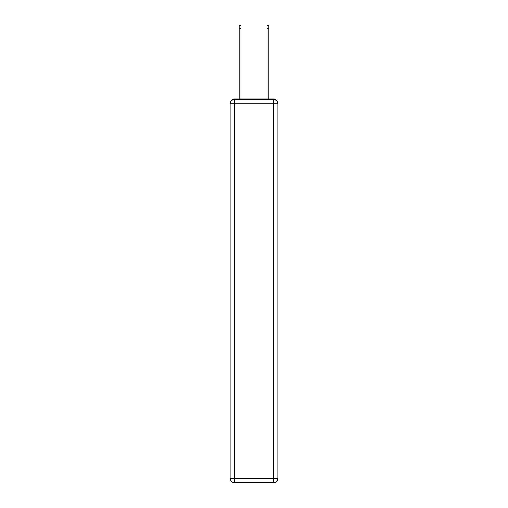 <?xml version="1.0" encoding="UTF-8"?>
<svg xmlns="http://www.w3.org/2000/svg" width="508" height="508" viewBox="0 0 508 508"><rect width="100%" height="100%" fill="white"/><g stroke="black" fill="none" stroke-linecap="round" stroke-linejoin="round"><path stroke-width="0.76" d="M276.181 100.438A2.788 2.788 0 0 0 273.704 98.933L234.296 98.933A2.788 2.788 0 0 0 231.819 100.438M234.296 98.933L239.166 98.933L239.166 25.4L240.976 25.4L240.976 98.933L243.135 98.933M264.865 98.933L267.024 98.933L267.024 25.4L268.834 25.4L268.834 98.933L273.704 98.933M234.296 99.625L273.704 99.625A4.178 4.178 0 0 1 277.882 103.803L277.882 478.422A4.178 4.178 0 0 1 273.704 482.6L234.296 482.6L234.296 478.422L273.704 478.422L273.704 103.803L234.296 103.803L234.296 478.422L230.118 478.422L230.118 103.803L234.296 103.803L234.296 99.625A4.178 4.178 0 0 0 230.118 103.803A4.178 4.178 0 0 1 234.296 99.625M230.118 478.422A4.178 4.178 0 0 0 234.296 482.6A4.178 4.178 0 0 1 230.118 478.422M273.704 482.6A4.178 4.178 0 0 0 277.882 478.422L273.704 478.422L273.704 482.6M277.882 103.803A4.178 4.178 0 0 0 273.704 99.625L273.704 103.803L277.882 103.803M239.166 28.6L240.976 28.6M268.834 28.6L267.024 28.6"/></g></svg>
